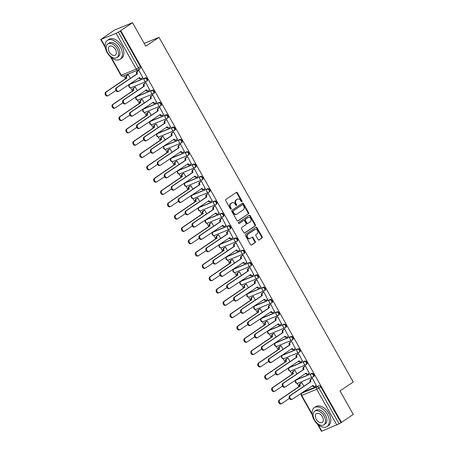 <?xml version="1.0" encoding="UTF-8"?>
<svg xmlns="http://www.w3.org/2000/svg" width="454" height="454" viewBox="0 0 454 454"><rect width="100%" height="100%" fill="white"/><g stroke="black" fill="none" stroke-linecap="round" stroke-linejoin="round"><path stroke-width="0.68" d="M241.897 201.82A0.624 0.488 67.7 0 0 241.999 201.003L237.363 192.774A0.897 0.698 67.7 0 0 236.341 192.388L225.865 199.431A0.897 0.698 67.7 0 0 225.723 200.6L230.36 208.834A0.624 0.488 67.7 0 0 231.177 208.284L230.575 207.223A2.86 2.225 67.7 0 1 231.041 203.488L231.915 202.898A2.86 2.225 67.7 0 1 232.227 202.734A2.86 2.225 67.7 0 1 235.172 204.13L235.774 205.191A0.624 0.488 67.7 0 0 236.591 204.646L235.989 203.579A2.86 2.225 67.7 0 1 236.455 199.845L237.323 199.261A2.86 2.225 67.7 0 1 237.635 199.096A2.86 2.225 67.7 0 1 240.586 200.486L241.188 201.553A0.624 0.488 67.7 0 0 241.897 201.82M241.522 201.854A0.624 0.488 67.7 0 0 241.471 201.224L236.829 192.99A0.897 0.698 67.7 0 0 236.154 192.513M230.694 209.135A0.624 0.488 67.7 0 0 230.649 208.505L230.047 207.438L230.575 207.223M236.108 205.497A0.624 0.488 67.7 0 0 236.057 204.862L235.456 203.795L235.989 203.579M313.674 376.531A1.822 1.129 -123.9 0 0 313.799 376.462A1.822 1.129 -123.9 0 0 313.782 374.419A1.822 1.129 -123.9 0 0 311.892 373.37L296.922 379.51A1.822 1.129 -123.9 0 0 296.791 379.578A1.822 1.129 -123.9 0 0 296.683 379.669M306.734 364.216A1.822 1.129 -123.9 0 0 306.859 364.148A1.822 1.129 -123.9 0 0 306.842 362.099A1.822 1.129 -123.9 0 0 304.952 361.055L289.981 367.195A1.822 1.129 -123.9 0 0 289.851 367.263A1.822 1.129 -123.9 0 0 289.743 367.354M299.793 351.895A1.822 1.129 -123.9 0 0 299.918 351.827A1.822 1.129 -123.9 0 0 299.901 349.784A1.822 1.129 -123.9 0 0 298.017 348.74L283.041 354.88A1.822 1.129 -123.9 0 0 282.916 354.949A1.822 1.129 -123.9 0 0 282.802 355.039M292.853 339.581A1.822 1.129 -123.9 0 0 292.983 339.513A1.822 1.129 -123.9 0 0 292.966 337.47A1.822 1.129 -123.9 0 0 291.076 336.425L276.1 342.566A1.822 1.129 -123.9 0 0 275.975 342.628A1.822 1.129 -123.9 0 0 275.862 342.725M285.912 327.266A1.822 1.129 -123.9 0 0 286.043 327.198A1.822 1.129 -123.9 0 0 286.026 325.155A1.822 1.129 -123.9 0 0 284.136 324.105L269.16 330.245A1.822 1.129 -123.9 0 0 269.035 330.313A1.822 1.129 -123.9 0 0 268.921 330.404M278.977 314.951A1.822 1.129 -123.9 0 0 279.102 314.883A1.822 1.129 -123.9 0 0 279.085 312.834A1.822 1.129 -123.9 0 0 277.195 311.79L262.219 317.931A1.822 1.129 -123.9 0 0 262.094 317.999A1.822 1.129 -123.9 0 0 261.981 318.089M272.037 302.631A1.822 1.129 -123.9 0 0 272.162 302.563A1.822 1.129 -123.9 0 0 272.145 300.52A1.822 1.129 -123.9 0 0 270.255 299.475L255.279 305.616A1.822 1.129 -123.9 0 0 255.154 305.684A1.822 1.129 -123.9 0 0 255.046 305.775M265.096 290.316A1.822 1.129 -123.9 0 0 265.221 290.248A1.822 1.129 -123.9 0 0 265.204 288.205A1.822 1.129 -123.9 0 0 263.314 287.161L248.344 293.301A1.822 1.129 -123.9 0 0 248.213 293.369A1.822 1.129 -123.9 0 0 248.105 293.46M258.156 278.001A1.822 1.129 -123.9 0 0 258.281 277.933A1.822 1.129 -123.9 0 0 258.264 275.89A1.822 1.129 -123.9 0 0 256.374 274.84L241.403 280.981A1.822 1.129 -123.9 0 0 241.273 281.049A1.822 1.129 -123.9 0 0 241.165 281.145M251.215 265.686A1.822 1.129 -123.9 0 0 251.34 265.618A1.822 1.129 -123.9 0 0 251.323 263.575A1.822 1.129 -123.9 0 0 249.439 262.526L234.463 268.666A1.822 1.129 -123.9 0 0 234.338 268.734A1.822 1.129 -123.9 0 0 234.224 268.825M244.275 253.372A1.822 1.129 -123.9 0 0 244.405 253.304A1.822 1.129 -123.9 0 0 244.388 251.255A1.822 1.129 -123.9 0 0 242.498 250.211L227.522 256.351A1.822 1.129 -123.9 0 0 227.397 256.419A1.822 1.129 -123.9 0 0 227.284 256.51M237.334 241.051A1.822 1.129 -123.9 0 0 237.465 240.983A1.822 1.129 -123.9 0 0 237.448 238.94A1.822 1.129 -123.9 0 0 235.558 237.896L220.582 244.036A1.822 1.129 -123.9 0 0 220.457 244.104A1.822 1.129 -123.9 0 0 220.343 244.195M230.399 228.737A1.822 1.129 -123.9 0 0 230.524 228.668A1.822 1.129 -123.9 0 0 230.507 226.625A1.822 1.129 -123.9 0 0 228.617 225.581L213.641 231.722A1.822 1.129 -123.9 0 0 213.516 231.784A1.822 1.129 -123.9 0 0 213.403 231.881M223.459 216.422A1.822 1.129 -123.9 0 0 223.584 216.354A1.822 1.129 -123.9 0 0 223.567 214.311A1.822 1.129 -123.9 0 0 221.677 213.261L206.701 219.401A1.822 1.129 -123.9 0 0 206.576 219.469A1.822 1.129 -123.9 0 0 206.468 219.56M216.518 204.107A1.822 1.129 -123.9 0 0 216.643 204.039A1.822 1.129 -123.9 0 0 216.626 201.99A1.822 1.129 -123.9 0 0 214.736 200.946L199.766 207.086A1.822 1.129 -123.9 0 0 199.635 207.155A1.822 1.129 -123.9 0 0 199.527 207.245M209.578 191.787A1.822 1.129 -123.9 0 0 209.703 191.719A1.822 1.129 -123.9 0 0 209.686 189.676A1.822 1.129 -123.9 0 0 207.796 188.631L192.825 194.772A1.822 1.129 -123.9 0 0 192.695 194.84A1.822 1.129 -123.9 0 0 192.587 194.931M202.637 179.472A1.822 1.129 -123.9 0 0 202.762 179.404A1.822 1.129 -123.9 0 0 202.745 177.361A1.822 1.129 -123.9 0 0 200.861 176.317L185.885 182.457A1.822 1.129 -123.9 0 0 185.76 182.525A1.822 1.129 -123.9 0 0 185.646 182.616M195.697 167.157A1.822 1.129 -123.9 0 0 195.827 167.089A1.822 1.129 -123.9 0 0 195.81 165.046A1.822 1.129 -123.9 0 0 193.92 164.002L178.944 170.137A1.822 1.129 -123.9 0 0 178.819 170.205A1.822 1.129 -123.9 0 0 178.706 170.301M188.756 154.842A1.822 1.129 -123.9 0 0 188.887 154.774A1.822 1.129 -123.9 0 0 188.87 152.731A1.822 1.129 -123.9 0 0 186.98 151.681L172.004 157.822A1.822 1.129 -123.9 0 0 171.879 157.89A1.822 1.129 -123.9 0 0 171.765 157.981M181.821 142.528A1.822 1.129 -123.9 0 0 181.946 142.46A1.822 1.129 -123.9 0 0 181.929 140.411A1.822 1.129 -123.9 0 0 180.039 139.367L165.063 145.507A1.822 1.129 -123.9 0 0 164.938 145.575A1.822 1.129 -123.9 0 0 164.825 145.666M174.881 130.207A1.822 1.129 -123.9 0 0 175.006 130.139A1.822 1.129 -123.9 0 0 174.989 128.096A1.822 1.129 -123.9 0 0 173.099 127.052L158.123 133.192A1.822 1.129 -123.9 0 0 157.998 133.26A1.822 1.129 -123.9 0 0 157.89 133.351M167.94 117.892A1.822 1.129 -123.9 0 0 168.065 117.824A1.822 1.129 -123.9 0 0 168.048 115.781A1.822 1.129 -123.9 0 0 166.158 114.737L151.188 120.877A1.822 1.129 -123.9 0 0 151.057 120.94A1.822 1.129 -123.9 0 0 150.949 121.036M161 105.578A1.822 1.129 -123.9 0 0 161.125 105.51A1.822 1.129 -123.9 0 0 161.108 103.467A1.822 1.129 -123.9 0 0 159.218 102.417L144.247 108.557A1.822 1.129 -123.9 0 0 144.117 108.625A1.822 1.129 -123.9 0 0 144.009 108.716M154.059 93.263A1.822 1.129 -123.9 0 0 154.184 93.195A1.822 1.129 -123.9 0 0 154.167 91.146A1.822 1.129 -123.9 0 0 152.283 90.102L137.307 96.242A1.822 1.129 -123.9 0 0 137.182 96.31A1.822 1.129 -123.9 0 0 137.068 96.401M147.119 80.943A1.822 1.129 -123.9 0 0 147.249 80.874A1.822 1.129 -123.9 0 0 147.232 78.831A1.822 1.129 -123.9 0 0 145.342 77.787L130.366 83.928A1.822 1.129 -123.9 0 0 130.241 83.996A1.822 1.129 -123.9 0 0 130.128 84.086M258.082 239.587A0.897 0.698 67.7 0 0 259.098 239.967L262.037 237.992A0.897 0.698 67.7 0 0 262.185 236.829L257.032 227.681A0.897 0.698 67.7 0 0 256.011 227.301L245.54 234.343A0.897 0.698 67.7 0 0 245.393 235.512L250.546 244.655A0.897 0.698 67.7 0 0 251.561 245.041L255.114 242.652A0.897 0.698 67.7 0 0 255.262 241.483L253.054 237.573A0.897 0.698 67.7 0 0 252.038 237.187L250.273 238.373A2.389 1.861 67.7 0 1 250.012 238.509A2.389 1.861 67.7 0 1 247.464 237.175A2.389 1.861 67.7 0 1 247.941 234.224L254.836 229.588A2.389 1.861 67.7 0 1 255.097 229.446A2.389 1.861 67.7 0 1 257.645 230.78A2.389 1.861 67.7 0 1 257.174 233.736L256.022 234.508A0.897 0.698 67.7 0 0 255.874 235.671L258.082 239.587M111.343 57.567L121.292 75.222L136.268 69.082L116.116 33.318L100.737 39.555L114.374 30.14L132.523 22.7L145.779 46.229L159.002 37.336L353.223 382.024L340.006 390.917L353.263 414.445L341.465 422.379L120.724 30.634L118.358 32.086L138.51 67.85A1.822 1.129 56.1 0 1 138.47 69.797A1.822 1.129 56.1 0 1 138.345 69.865A1.822 1.419 67.7 0 1 138.141 69.973A1.822 1.822 0 0 0 138.47 69.797L140.309 68.56A1.822 1.129 56.1 0 1 140.178 68.628M132.523 22.7L120.724 30.634M248.457 213.891A0.897 0.698 67.7 0 0 248.605 212.727L243.452 203.579A0.897 0.698 67.7 0 0 242.436 203.199L231.96 210.242A0.897 0.698 67.7 0 0 231.812 211.411L236.965 220.553A0.897 0.698 67.7 0 0 237.987 220.939L247.929 214.112A0.897 0.698 67.7 0 0 248.077 212.943L242.924 203.801A0.897 0.698 67.7 0 0 242.249 203.324M250.239 215.633L255.392 224.775A0.897 0.698 67.7 0 1 255.25 225.944L244.774 232.987A0.897 0.698 67.7 0 1 243.758 232.607L241.551 228.691A0.897 0.698 67.7 0 1 241.698 227.528L245.943 224.668A0.897 0.698 67.7 0 0 246.091 223.499L244.627 220.905A0.897 0.698 67.7 0 0 243.605 220.519L239.184 223.499A0.624 0.488 67.7 0 1 238.571 222.409L249.223 215.247A0.897 0.698 67.7 0 1 250.239 215.633L249.711 215.849L254.864 224.991L255.392 224.775M303.624 391.989A1.822 1.129 56.1 0 1 303.732 391.893A1.822 1.129 56.1 0 1 303.857 391.825L318.833 385.684L316.994 386.921A1.822 1.129 56.1 0 1 318.946 388.068L339.093 423.832L321.477 431.3L317.397 424.059M123.851 75.829L125.542 78.837M128.8 84.614L129.032 85.023M130.576 87.764L132.483 91.152M135.74 96.929L135.973 97.343M137.517 100.084L139.423 103.472M142.681 109.249L142.908 109.658M144.457 112.399L146.364 115.787M149.621 121.564L149.848 121.973M151.392 124.714L153.304 128.102M156.556 133.879L156.789 134.288M158.333 137.029L160.245 140.417M163.497 146.194L163.729 146.608M165.273 149.343L167.186 152.731M170.437 158.514L170.67 158.923M172.214 161.664L174.12 165.052M177.378 170.829L177.61 171.237M179.154 173.978L181.061 177.366M184.318 183.144L184.551 183.552M186.095 186.293L188.001 189.681M191.259 195.458L191.486 195.867M193.035 198.608L194.942 201.996M198.199 207.773L198.426 208.187M199.97 210.928L201.882 214.316M205.134 220.094L205.367 220.502M206.911 223.243L208.823 226.631M212.075 232.408L212.307 232.817M213.851 235.558L215.763 238.946M219.015 244.723L219.248 245.132M220.792 247.873L222.698 251.261M225.956 257.038L226.188 257.452M227.732 260.187L229.639 263.575M232.896 269.358L233.129 269.767M234.673 272.508L236.579 275.896M239.837 281.673L240.064 282.082M241.613 284.823L243.52 288.211M246.777 293.988L247.004 294.396M248.548 297.137L250.46 300.525M253.712 306.302L253.945 306.711M255.488 309.452L257.401 312.84M260.653 318.617L260.885 319.031M262.429 321.772L264.341 325.16M267.593 330.938L267.826 331.346M269.37 334.087L271.276 337.475M274.534 343.252L274.766 343.661M276.31 346.402L278.217 349.79M281.474 355.567L281.707 355.976M283.251 358.717L285.157 362.105M288.415 367.882L288.642 368.296M290.191 371.031L292.098 374.419M295.355 380.202L295.582 380.611M297.126 383.352L299.038 386.74M341.465 422.379L339.093 423.832M116.116 33.318L118.358 32.086M142.704 77.606L138.958 70.393L138.192 70.767M149.644 89.92L145.899 82.707L145.132 83.082M137.352 90.658L135.315 87.049L134.549 87.423M156.585 102.235L152.839 95.022L152.073 95.402M144.293 102.973L142.255 99.364L141.489 99.738M163.519 114.556L159.78 107.343L159.013 107.717M151.233 115.293L149.196 111.678L148.43 112.053M170.46 126.87L166.72 119.657L165.954 120.032M158.168 127.608L156.136 123.999L155.37 124.373M177.401 139.185L173.661 131.972L172.895 132.347M165.108 139.923L163.077 136.314L162.311 136.688M184.341 151.5L180.596 144.287L179.829 144.661M172.049 152.238L170.017 148.628L169.251 149.003M191.282 163.815L187.536 156.607L186.77 156.982M178.989 164.552L176.952 160.943L176.192 161.318M198.222 176.135L194.477 168.922L193.71 169.297M185.93 176.873L183.893 173.258L183.127 173.632M205.163 188.45L201.417 181.237L200.651 181.611M192.871 189.187L190.833 185.578L190.067 185.953M212.097 200.764L208.358 193.552L207.591 193.926M199.811 201.502L197.774 197.893L197.008 198.267M219.038 213.079L215.298 205.866L214.532 206.247M206.746 213.817L204.714 210.208L203.948 210.582M225.978 225.4L222.239 218.187L221.473 218.561M213.686 226.137L211.655 222.522L210.889 222.897M232.919 237.714L229.174 230.501L228.407 230.876M220.627 238.452L218.595 234.843L217.829 235.217M239.86 250.029L236.114 242.816L235.348 243.191M227.567 250.767L225.53 247.158L224.77 247.532M246.8 262.344L243.055 255.131L242.288 255.506M234.508 263.082L232.471 259.472L231.705 259.847M253.741 274.659L249.995 267.451L249.229 267.826M241.449 275.396L239.411 271.787L238.645 272.162M260.675 286.979L256.936 279.766L256.169 280.141M248.389 287.717L246.352 284.102L245.586 284.476M267.616 299.294L263.876 292.081L263.11 292.455M255.324 300.032L253.292 296.422L252.526 296.797M274.557 311.609L270.817 304.396L270.051 304.77M262.264 312.346L260.233 308.737L259.467 309.112M281.497 323.923L277.752 316.71L276.985 317.091M269.205 324.661L267.173 321.052L266.407 321.426M288.438 336.244L284.692 329.031L283.926 329.405M276.146 336.981L274.108 333.367L273.348 333.741M295.378 348.559L291.633 341.346L290.866 341.72M283.086 349.296L281.049 345.687L280.283 346.061M302.319 360.873L298.573 353.66L297.807 354.035M290.027 361.611L287.989 358.002L287.223 358.376M309.253 373.188L305.514 365.975L304.748 366.35M296.967 373.926L294.93 370.316L294.164 370.691M316.194 385.503L312.454 378.296L311.688 378.67M303.902 386.24L301.87 382.631L301.104 383.006M159.002 37.336L144.19 43.408M130.412 78.343L128.374 74.734L127.614 75.109M340.931 422.595L320.779 386.831A1.822 1.129 -123.9 0 0 318.833 385.684M120.197 30.855L140.348 66.619A1.822 1.129 56.1 0 1 140.309 68.56M237.635 199.096L237.107 199.312A2.86 2.225 67.7 0 0 236.795 199.476L237.323 199.261M235.456 203.795A2.86 2.225 67.7 0 1 235.921 200.066L236.795 199.476M232.227 202.734L231.699 202.949A2.86 2.225 67.7 0 0 231.387 203.12L231.915 202.898M230.047 207.438A2.86 2.225 67.7 0 1 230.513 203.704L231.387 203.12M237.641 221.03L247.929 214.112M243.117 204.981A0.624 0.488 67.7 0 0 242.402 204.714L233.208 210.9A0.624 0.488 67.7 0 0 233.106 211.717L233.742 212.841A2.86 2.225 67.7 0 0 236.687 214.231A2.86 2.225 67.7 0 0 236.999 214.067L243.287 209.839A2.86 2.225 67.7 0 0 243.753 206.105L243.117 204.981M242.016 204.873A0.624 0.488 67.7 0 0 241.874 204.93L242.402 204.714M236.687 214.231L236.159 214.447A2.86 2.225 67.7 0 1 233.214 213.057L232.579 211.933A0.624 0.488 67.7 0 1 232.681 211.116L241.874 204.93M244.428 233.078L254.722 226.16A0.897 0.698 67.7 0 0 254.864 224.991M243.282 220.655A0.897 0.698 67.7 0 0 243.077 220.74L238.889 223.555M250.353 221.705A2.389 1.861 67.7 0 0 250.829 218.749A2.389 1.861 67.7 0 0 248.276 217.415A2.389 1.861 67.7 0 0 248.015 217.557L245.586 219.191A0.897 0.698 67.7 0 0 245.444 220.355L246.902 222.954A0.897 0.698 67.7 0 0 247.924 223.34L250.353 221.705M248.276 217.415L247.748 217.636A2.389 1.861 67.7 0 0 247.487 217.772L248.015 217.557M247.719 223.419L247.396 223.555A0.897 0.698 67.7 0 1 246.374 223.169L244.91 220.576A0.897 0.698 67.7 0 1 245.058 219.407L247.487 217.772M249.711 215.849A0.897 0.698 67.7 0 0 249.036 215.372M255.097 229.446L254.569 229.667A2.389 1.861 67.7 0 0 254.308 229.803L254.836 229.588M250.012 238.509L249.484 238.73A2.389 1.861 67.7 0 1 246.936 237.397A2.389 1.861 67.7 0 1 247.407 234.44L254.308 229.803M251.221 245.132L254.586 242.867A0.897 0.698 67.7 0 0 254.728 241.704L252.526 237.788A0.897 0.698 67.7 0 0 251.851 237.311M258.757 240.064L261.51 238.208A0.897 0.698 67.7 0 0 261.657 237.045L256.504 227.902A0.897 0.698 67.7 0 0 255.829 227.426M128.391 74.762L127.103 75.631A1.822 1.419 67.7 0 0 126.808 78.009L106.418 91.884A2.094 1.629 67.7 0 0 106.003 94.466A2.094 1.629 67.7 0 0 108.234 95.635A2.094 1.629 67.7 0 0 108.466 95.516L115.935 90.488M107.774 95.794A2.094 1.629 -112.3 0 1 107.547 95.919A2.094 1.629 -112.3 0 1 105.311 94.75A2.094 1.629 -112.3 0 1 105.731 92.162L126.116 78.287A1.822 1.419 -112.3 0 1 126.411 75.914L127.103 75.631M127.841 74.95L126.411 75.914M126.184 78.406L126.87 78.128M138.975 70.421L137.681 71.289A1.822 1.419 67.7 0 0 137.386 73.667L136.699 73.951A1.822 1.419 -112.3 0 1 136.995 71.573L138.425 70.614M140.956 78.599A1.822 1.419 -112.3 0 1 140.757 78.707A1.822 1.419 -112.3 0 1 138.884 77.833M118.358 91.458A2.094 1.629 -112.3 0 1 118.131 91.577A2.094 1.629 -112.3 0 1 115.895 90.414A2.094 1.629 -112.3 0 1 116.315 87.826L136.768 74.07M137.454 73.786L117.001 87.543A2.094 1.629 67.7 0 0 116.582 90.13A2.094 1.629 67.7 0 0 118.817 91.299A2.094 1.629 67.7 0 0 119.044 91.175L139.565 77.538A1.822 1.419 67.7 0 0 141.444 78.423A1.822 1.419 67.7 0 0 141.642 78.321L142.936 77.447M135.332 87.077L134.043 87.945A1.822 1.419 67.7 0 0 133.743 90.323L113.358 104.199A2.094 1.629 67.7 0 0 112.938 106.786A2.094 1.629 67.7 0 0 115.174 107.95A2.094 1.629 67.7 0 0 115.407 107.831L122.875 102.808M114.714 108.114A2.094 1.629 -112.3 0 1 114.487 108.234A2.094 1.629 -112.3 0 1 112.252 107.065A2.094 1.629 -112.3 0 1 112.671 104.482L133.056 90.607A1.822 1.419 -112.3 0 1 133.351 88.229L134.043 87.945M134.781 87.264L133.351 88.229M133.124 90.726L133.811 90.442M142.272 99.392L140.978 100.26A1.822 1.419 67.7 0 0 140.683 102.638L120.299 116.513A2.094 1.629 67.7 0 0 119.879 119.101A2.094 1.629 67.7 0 0 122.115 120.27A2.094 1.629 67.7 0 0 122.342 120.145L129.816 115.123M121.655 120.429A2.094 1.629 -112.3 0 1 121.428 120.548A2.094 1.629 -112.3 0 1 119.192 119.385A2.094 1.629 -112.3 0 1 119.612 116.797L139.997 102.922A1.822 1.419 -112.3 0 1 140.292 100.544L140.978 100.26M141.722 99.585L140.292 100.544M140.065 103.041L140.751 102.757M145.916 82.736L144.622 83.61A1.822 1.419 67.7 0 0 144.327 85.982L143.64 86.266A1.822 1.419 -112.3 0 1 143.935 83.888L145.365 82.929M147.896 90.913A1.822 1.419 -112.3 0 1 147.698 91.021A1.822 1.419 -112.3 0 1 145.825 90.147M125.298 103.773A2.094 1.629 -112.3 0 1 125.071 103.898A2.094 1.629 -112.3 0 1 122.835 102.729A2.094 1.629 -112.3 0 1 123.255 100.141L143.708 86.385M144.395 86.101L123.942 99.857A2.094 1.629 67.7 0 0 123.522 102.445A2.094 1.629 67.7 0 0 125.758 103.614A2.094 1.629 67.7 0 0 125.985 103.489L146.506 89.852A1.822 1.419 67.7 0 0 148.384 90.738A1.822 1.419 67.7 0 0 148.583 90.635L149.877 89.767M152.856 95.056L151.562 95.925A1.822 1.419 67.7 0 0 151.267 98.302L150.58 98.58A1.822 1.419 -112.3 0 1 150.876 96.208L152.306 95.244M154.837 103.234A1.822 1.419 -112.3 0 1 154.638 103.336A1.822 1.419 -112.3 0 1 152.765 102.462M132.239 116.088A2.094 1.629 -112.3 0 1 132.012 116.213A2.094 1.629 -112.3 0 1 129.776 115.044A2.094 1.629 -112.3 0 1 130.19 112.456L150.649 98.7M151.335 98.416L130.883 112.178A2.094 1.629 67.7 0 0 130.463 114.76A2.094 1.629 67.7 0 0 132.699 115.929A2.094 1.629 67.7 0 0 132.926 115.81L153.446 102.167A1.822 1.419 67.7 0 0 155.325 103.058A1.822 1.419 67.7 0 0 155.523 102.95L156.817 102.082M107.133 52.533A11.384 7.06 -123.9 0 0 120.1 59.27A11.384 7.06 -123.9 0 0 120.361 47.114A11.384 7.06 -123.9 0 0 107.394 40.378A11.384 7.06 -123.9 0 0 107.133 52.533M120.1 59.27L121.581 58.271A11.384 7.06 -123.9 0 0 121.842 46.115A11.384 7.06 -123.9 0 0 108.875 39.379L107.394 40.378M107.808 43.942L109.17 43.022A8.195 5.085 56.1 0 1 118.505 47.869A8.195 5.085 56.1 0 1 118.318 56.625L116.956 57.539A8.195 5.085 -123.9 0 0 117.143 48.788A8.195 5.085 -123.9 0 0 107.808 43.942A8.195 5.085 -123.9 0 0 107.621 52.692A8.195 5.085 -123.9 0 0 116.956 57.539M115.452 49.48A5.283 3.274 -123.9 0 0 109.431 46.359A5.283 3.274 -123.9 0 0 109.312 52A5.283 3.274 -123.9 0 0 115.327 55.121A5.283 3.274 -123.9 0 0 115.452 49.48M314.077 419.802A11.384 7.06 -123.9 0 0 327.045 426.539A11.384 7.06 -123.9 0 0 327.306 414.383A11.384 7.06 -123.9 0 0 314.338 407.647A11.384 7.06 -123.9 0 0 314.077 419.802M327.045 426.539L328.526 425.54A11.384 7.06 -123.9 0 0 328.787 413.384A11.384 7.06 -123.9 0 0 315.819 406.648L314.338 407.647M314.753 411.211L316.115 410.291A8.195 5.085 56.1 0 1 325.45 415.138A8.195 5.085 56.1 0 1 325.263 423.894L323.901 424.813A8.195 5.085 -123.9 0 0 324.088 416.057A8.195 5.085 -123.9 0 0 314.753 411.211A8.195 5.085 -123.9 0 0 314.565 419.961A8.195 5.085 -123.9 0 0 323.901 424.813M322.397 416.749A5.283 3.274 -123.9 0 0 316.381 413.628A5.283 3.274 -123.9 0 0 316.256 419.269A5.283 3.274 -123.9 0 0 322.272 422.39A5.283 3.274 -123.9 0 0 322.397 416.749M149.213 111.707L147.919 112.581A1.822 1.419 67.7 0 0 147.624 114.953L127.239 128.828A2.094 1.629 67.7 0 0 126.819 131.416A2.094 1.629 67.7 0 0 129.055 132.585A2.094 1.629 67.7 0 0 129.282 132.46L136.756 127.438M128.595 132.744A2.094 1.629 -112.3 0 1 128.368 132.869A2.094 1.629 -112.3 0 1 126.133 131.7A2.094 1.629 -112.3 0 1 126.547 129.112L146.937 115.237A1.822 1.419 -112.3 0 1 147.232 112.859L147.919 112.581M148.662 111.9L147.232 112.859M147.005 115.356L147.692 115.072M156.153 124.027L154.859 124.895A1.822 1.419 67.7 0 0 154.564 127.273L134.18 141.149A2.094 1.629 67.7 0 0 133.76 143.731A2.094 1.629 67.7 0 0 135.996 144.9A2.094 1.629 67.7 0 0 136.223 144.781L143.691 139.753M135.536 145.059A2.094 1.629 -112.3 0 1 135.309 145.184A2.094 1.629 -112.3 0 1 133.073 144.014A2.094 1.629 -112.3 0 1 133.487 141.427L153.878 127.551A1.822 1.419 -112.3 0 1 154.173 125.179L154.859 124.895M155.603 124.214L154.173 125.179M153.94 127.67L154.632 127.387M163.094 136.342L161.8 137.21A1.822 1.419 67.7 0 0 161.505 139.588L141.115 153.463A2.094 1.629 67.7 0 0 140.7 156.051A2.094 1.629 67.7 0 0 142.936 157.215A2.094 1.629 67.7 0 0 143.163 157.095L150.632 152.067M142.477 157.373A2.094 1.629 -112.3 0 1 142.244 157.498A2.094 1.629 -112.3 0 1 140.014 156.329A2.094 1.629 -112.3 0 1 140.428 153.747L160.818 139.872A1.822 1.419 -112.3 0 1 161.113 137.494L161.8 137.21M162.543 136.529L161.113 137.494M160.881 139.985L161.573 139.707M159.797 107.371L158.503 108.239A1.822 1.419 67.7 0 0 158.208 110.617L157.521 110.895A1.822 1.419 -112.3 0 1 157.816 108.523L159.246 107.558M161.772 115.549A1.822 1.419 -112.3 0 1 161.573 115.657A1.822 1.419 -112.3 0 1 159.706 114.777M139.179 128.403A2.094 1.629 -112.3 0 1 138.952 128.527A2.094 1.629 -112.3 0 1 136.716 127.358A2.094 1.629 -112.3 0 1 137.131 124.776L157.583 111.014M158.276 110.736L137.817 124.492A2.094 1.629 67.7 0 0 137.403 127.08A2.094 1.629 67.7 0 0 139.639 128.244A2.094 1.629 67.7 0 0 139.866 128.124L160.387 114.482A1.822 1.419 67.7 0 0 162.265 115.373A1.822 1.419 67.7 0 0 162.464 115.265L163.752 114.397M166.737 119.686L165.443 120.554A1.822 1.419 67.7 0 0 165.148 122.932L164.462 123.216A1.822 1.419 -112.3 0 1 164.757 120.838L166.187 119.873M168.712 127.863A1.822 1.419 -112.3 0 1 168.513 127.971A1.822 1.419 -112.3 0 1 166.646 127.097M146.12 140.723A2.094 1.629 -112.3 0 1 145.887 140.842A2.094 1.629 -112.3 0 1 143.657 139.673A2.094 1.629 -112.3 0 1 144.071 137.091L164.524 123.335M165.211 123.051L144.758 136.807A2.094 1.629 67.7 0 0 144.344 139.395A2.094 1.629 67.7 0 0 146.58 140.564A2.094 1.629 67.7 0 0 146.807 140.439L167.327 126.802A1.822 1.419 67.7 0 0 169.206 127.688A1.822 1.419 67.7 0 0 169.404 127.58L170.693 126.711M173.672 132L172.384 132.869A1.822 1.419 67.7 0 0 172.089 135.247L171.396 135.53A1.822 1.419 -112.3 0 1 171.697 133.153L173.127 132.193M175.653 140.178A1.822 1.419 -112.3 0 1 175.454 140.286A1.822 1.419 -112.3 0 1 173.587 139.412M153.06 153.038A2.094 1.629 -112.3 0 1 152.828 153.157A2.094 1.629 -112.3 0 1 150.592 151.994A2.094 1.629 -112.3 0 1 151.012 149.406L171.464 135.65M172.151 135.366L151.698 149.122A2.094 1.629 67.7 0 0 151.284 151.71A2.094 1.629 67.7 0 0 153.514 152.879A2.094 1.629 67.7 0 0 153.747 152.754L174.268 139.117A1.822 1.419 67.7 0 0 176.141 140.002A1.822 1.419 67.7 0 0 176.339 139.9L177.633 139.026M170.034 148.657L168.74 149.525A1.822 1.419 67.7 0 0 168.445 151.903L148.055 165.778A2.094 1.629 67.7 0 0 147.641 168.366A2.094 1.629 67.7 0 0 149.877 169.535A2.094 1.629 67.7 0 0 150.104 169.41L157.572 164.388M149.417 169.694A2.094 1.629 -112.3 0 1 149.184 169.813A2.094 1.629 -112.3 0 1 146.948 168.644A2.094 1.629 -112.3 0 1 147.368 166.062L167.753 152.186A1.822 1.419 -112.3 0 1 168.054 149.809L168.74 149.525M169.484 148.844L168.054 149.809M167.821 152.306L168.508 152.022M180.613 144.321L179.324 145.189A1.822 1.419 67.7 0 0 179.024 147.561L178.337 147.845A1.822 1.419 -112.3 0 1 178.632 145.467L180.062 144.508M182.593 152.499A1.822 1.419 -112.3 0 1 182.394 152.601A1.822 1.419 -112.3 0 1 180.527 151.727M159.995 165.352A2.094 1.629 -112.3 0 1 159.768 165.477A2.094 1.629 -112.3 0 1 157.532 164.308A2.094 1.629 -112.3 0 1 157.952 161.72L178.405 147.964M179.092 147.681L158.639 161.437A2.094 1.629 67.7 0 0 158.219 164.025A2.094 1.629 67.7 0 0 160.455 165.194A2.094 1.629 67.7 0 0 160.688 165.069L181.208 151.432A1.822 1.419 67.7 0 0 183.081 152.323A1.822 1.419 67.7 0 0 183.28 152.215L184.574 151.347M176.969 160.971L175.681 161.845A1.822 1.419 67.7 0 0 175.386 164.217L154.996 178.093A2.094 1.629 67.7 0 0 154.581 180.681A2.094 1.629 67.7 0 0 156.812 181.85A2.094 1.629 67.7 0 0 157.044 181.725L164.513 176.702M156.352 182.009A2.094 1.629 -112.3 0 1 156.125 182.128A2.094 1.629 -112.3 0 1 153.889 180.964A2.094 1.629 -112.3 0 1 154.309 178.377L174.694 164.501A1.822 1.419 -112.3 0 1 174.989 162.123L175.681 161.845M176.419 161.164L174.989 162.123M174.762 164.62L175.448 164.337M187.553 156.636L186.259 157.504A1.822 1.419 67.7 0 0 185.964 159.882L185.277 160.16A1.822 1.419 -112.3 0 1 185.572 157.788L187.003 156.823M189.534 164.813A1.822 1.419 -112.3 0 1 189.335 164.916A1.822 1.419 -112.3 0 1 187.462 164.042M166.936 177.667A2.094 1.629 -112.3 0 1 166.709 177.792A2.094 1.629 -112.3 0 1 164.473 176.623A2.094 1.629 -112.3 0 1 164.893 174.035L185.346 160.279M186.032 160.001L165.579 173.757A2.094 1.629 67.7 0 0 165.16 176.339A2.094 1.629 67.7 0 0 167.395 177.508A2.094 1.629 67.7 0 0 167.622 177.389L188.143 163.746A1.822 1.419 67.7 0 0 190.022 164.637A1.822 1.419 67.7 0 0 190.22 164.53L191.514 163.661M183.91 173.292L182.621 174.16A1.822 1.419 67.7 0 0 182.321 176.532L161.936 190.413A2.094 1.629 67.7 0 0 161.516 192.995A2.094 1.629 67.7 0 0 163.752 194.164A2.094 1.629 67.7 0 0 163.985 194.04L171.453 189.017M163.292 194.323A2.094 1.629 -112.3 0 1 163.065 194.448A2.094 1.629 -112.3 0 1 160.829 193.279A2.094 1.629 -112.3 0 1 161.249 190.691L181.634 176.816A1.822 1.419 -112.3 0 1 181.929 174.438L182.621 174.16M183.359 173.479L181.929 174.438M181.702 176.935L182.389 176.651M194.494 168.95L193.2 169.819A1.822 1.419 67.7 0 0 192.905 172.197L192.218 172.48A1.822 1.419 -112.3 0 1 192.513 170.102L193.943 169.138M196.474 177.128A1.822 1.419 -112.3 0 1 196.276 177.236A1.822 1.419 -112.3 0 1 194.403 176.356M173.876 189.988A2.094 1.629 -112.3 0 1 173.649 190.107A2.094 1.629 -112.3 0 1 171.413 188.938A2.094 1.629 -112.3 0 1 171.833 186.356L192.286 172.594M192.973 172.316L172.52 186.072A2.094 1.629 67.7 0 0 172.1 188.66A2.094 1.629 67.7 0 0 174.336 189.823A2.094 1.629 67.7 0 0 174.563 189.704L195.084 176.067A1.822 1.419 67.7 0 0 196.962 176.952A1.822 1.419 67.7 0 0 197.161 176.844L198.455 175.976M190.85 185.607L189.556 186.475A1.822 1.419 67.7 0 0 189.261 188.853L168.877 202.728A2.094 1.629 67.7 0 0 168.457 205.31A2.094 1.629 67.7 0 0 170.693 206.479A2.094 1.629 67.7 0 0 170.92 206.36L178.394 201.332M170.233 206.638A2.094 1.629 -112.3 0 1 170.006 206.763A2.094 1.629 -112.3 0 1 167.77 205.594A2.094 1.629 -112.3 0 1 168.19 203.006L188.575 189.131A1.822 1.419 -112.3 0 1 188.87 186.759L189.556 186.475M190.3 185.794L188.87 186.759M188.643 189.25L189.329 188.972M201.434 181.265L200.14 182.133A1.822 1.419 67.7 0 0 199.845 184.511L199.158 184.795A1.822 1.419 -112.3 0 1 199.454 182.417L200.884 181.458M203.415 189.443A1.822 1.419 -112.3 0 1 203.216 189.551A1.822 1.419 -112.3 0 1 201.343 188.677M180.817 202.302A2.094 1.629 -112.3 0 1 180.59 202.422A2.094 1.629 -112.3 0 1 178.354 201.258A2.094 1.629 -112.3 0 1 178.768 198.67L199.227 184.914M199.913 184.63L179.461 198.387A2.094 1.629 67.7 0 0 179.041 200.974A2.094 1.629 67.7 0 0 181.277 202.143A2.094 1.629 67.7 0 0 181.504 202.019L202.024 188.382A1.822 1.419 67.7 0 0 203.903 189.267A1.822 1.419 67.7 0 0 204.101 189.165L205.395 188.291M197.791 197.921L196.497 198.79A1.822 1.419 67.7 0 0 196.202 201.167L175.817 215.043A2.094 1.629 67.7 0 0 175.397 217.631A2.094 1.629 67.7 0 0 177.633 218.794A2.094 1.629 67.7 0 0 177.86 218.675L185.334 213.652M177.173 218.959A2.094 1.629 -112.3 0 1 176.947 219.078A2.094 1.629 -112.3 0 1 174.711 217.909A2.094 1.629 -112.3 0 1 175.125 215.327L195.515 201.451A1.822 1.419 -112.3 0 1 195.81 199.073L196.497 198.79M197.24 198.109L195.81 199.073M195.583 201.57L196.27 201.287M204.731 210.236L203.437 211.104A1.822 1.419 67.7 0 0 203.142 213.482L182.758 227.358A2.094 1.629 67.7 0 0 182.338 229.945A2.094 1.629 67.7 0 0 184.574 231.114A2.094 1.629 67.7 0 0 184.801 230.99L192.269 225.967M184.114 231.273A2.094 1.629 -112.3 0 1 183.887 231.392A2.094 1.629 -112.3 0 1 181.651 230.229A2.094 1.629 -112.3 0 1 182.065 227.641L202.456 213.766A1.822 1.419 -112.3 0 1 202.751 211.388L203.437 211.104M204.181 210.429L202.751 211.388M202.518 213.885L203.21 213.601M211.672 222.551L210.378 223.425A1.822 1.419 67.7 0 0 210.083 225.797L189.693 239.672A2.094 1.629 67.7 0 0 189.278 242.26A2.094 1.629 67.7 0 0 191.514 243.429A2.094 1.629 67.7 0 0 191.741 243.304L199.21 238.282M191.055 243.588A2.094 1.629 -112.3 0 1 190.822 243.713A2.094 1.629 -112.3 0 1 188.592 242.544A2.094 1.629 -112.3 0 1 189.006 239.956L209.396 226.081A1.822 1.419 -112.3 0 1 209.691 223.703L210.378 223.425M211.121 222.744L209.691 223.703M209.459 226.2L210.151 225.916M218.612 234.871L217.318 235.739A1.822 1.419 67.7 0 0 217.023 238.117L196.633 251.993A2.094 1.629 67.7 0 0 196.219 254.575A2.094 1.629 67.7 0 0 198.455 255.744A2.094 1.629 67.7 0 0 198.682 255.625L206.15 250.597M197.995 255.903A2.094 1.629 -112.3 0 1 197.762 256.028A2.094 1.629 -112.3 0 1 195.526 254.859A2.094 1.629 -112.3 0 1 195.946 252.271L216.331 238.395A1.822 1.419 -112.3 0 1 216.632 236.023L217.318 235.739M218.062 235.059L216.632 236.023M216.399 238.515L217.086 238.231M225.547 247.186L224.259 248.054A1.822 1.419 67.7 0 0 223.964 250.432L203.574 264.307A2.094 1.629 67.7 0 0 203.159 266.895A2.094 1.629 67.7 0 0 205.39 268.059A2.094 1.629 67.7 0 0 205.622 267.939L213.091 262.911M204.93 268.218A2.094 1.629 -112.3 0 1 204.703 268.342A2.094 1.629 -112.3 0 1 202.467 267.173A2.094 1.629 -112.3 0 1 202.887 264.591L223.272 250.716A1.822 1.419 -112.3 0 1 223.567 248.338L224.259 248.054M224.997 247.373L223.567 248.338M223.34 250.829L224.026 250.551M232.488 259.501L231.2 260.369A1.822 1.419 67.7 0 0 230.899 262.747L210.514 276.622A2.094 1.629 67.7 0 0 210.094 279.21A2.094 1.629 67.7 0 0 212.33 280.379A2.094 1.629 67.7 0 0 212.563 280.254L220.031 275.232M211.87 280.538A2.094 1.629 -112.3 0 1 211.643 280.657A2.094 1.629 -112.3 0 1 209.407 279.488A2.094 1.629 -112.3 0 1 209.827 276.906L230.212 263.031A1.822 1.419 -112.3 0 1 230.507 260.653L231.2 260.369M231.937 259.688L230.507 260.653M230.28 263.15L230.967 262.866M208.375 193.58L207.081 194.454A1.822 1.419 67.7 0 0 206.786 196.826L206.099 197.11A1.822 1.419 -112.3 0 1 206.394 194.732L207.824 193.773M210.35 201.758A1.822 1.419 -112.3 0 1 210.151 201.865A1.822 1.419 -112.3 0 1 208.284 200.991M187.757 214.617A2.094 1.629 -112.3 0 1 187.53 214.742A2.094 1.629 -112.3 0 1 185.294 213.573A2.094 1.629 -112.3 0 1 185.709 210.985L206.161 197.229M206.854 196.945L186.395 210.701A2.094 1.629 67.7 0 0 185.981 213.289A2.094 1.629 67.7 0 0 188.217 214.458A2.094 1.629 67.7 0 0 188.444 214.333L208.965 200.696A1.822 1.419 67.7 0 0 210.843 201.582A1.822 1.419 67.7 0 0 211.042 201.48L212.33 200.611M215.315 205.9L214.021 206.769A1.822 1.419 67.7 0 0 213.726 209.146L213.039 209.425A1.822 1.419 -112.3 0 1 213.335 207.052L214.765 206.088M217.29 214.078A1.822 1.419 -112.3 0 1 217.091 214.18A1.822 1.419 -112.3 0 1 215.224 213.306M194.698 226.932A2.094 1.629 -112.3 0 1 194.465 227.057A2.094 1.629 -112.3 0 1 192.235 225.888A2.094 1.629 -112.3 0 1 192.649 223.3L213.102 209.544M213.789 209.26L193.336 223.022A2.094 1.629 67.7 0 0 192.922 225.604A2.094 1.629 67.7 0 0 195.158 226.773A2.094 1.629 67.7 0 0 195.385 226.654L215.905 213.011A1.822 1.419 67.7 0 0 217.784 213.902A1.822 1.419 67.7 0 0 217.982 213.794L219.271 212.926M222.25 218.215L220.962 219.083A1.822 1.419 67.7 0 0 220.667 221.461L219.974 221.739A1.822 1.419 -112.3 0 1 220.275 219.367L221.705 218.402M224.231 226.393A1.822 1.419 -112.3 0 1 224.032 226.501A1.822 1.419 -112.3 0 1 222.165 225.621M201.638 239.247A2.094 1.629 -112.3 0 1 201.406 239.371A2.094 1.629 -112.3 0 1 199.17 238.202A2.094 1.629 -112.3 0 1 199.59 235.62L220.042 221.858M220.729 221.58L200.276 235.337A2.094 1.629 67.7 0 0 199.862 237.924A2.094 1.629 67.7 0 0 202.092 239.088A2.094 1.629 67.7 0 0 202.325 238.969L222.846 225.326A1.822 1.419 67.7 0 0 224.719 226.217A1.822 1.419 67.7 0 0 224.917 226.109L226.211 225.241M229.191 230.53L227.902 231.398A1.822 1.419 67.7 0 0 227.602 233.776L226.915 234.06A1.822 1.419 -112.3 0 1 227.21 231.682L228.64 230.717M231.171 238.708A1.822 1.419 -112.3 0 1 230.972 238.815A1.822 1.419 -112.3 0 1 229.105 237.941M208.573 251.567A2.094 1.629 -112.3 0 1 208.346 251.686A2.094 1.629 -112.3 0 1 206.11 250.517A2.094 1.629 -112.3 0 1 206.53 247.935L226.983 234.179M227.67 233.895L207.217 247.651A2.094 1.629 67.7 0 0 206.797 250.239A2.094 1.629 67.7 0 0 209.033 251.408A2.094 1.629 67.7 0 0 209.266 251.283L229.786 237.646A1.822 1.419 67.7 0 0 231.659 238.532A1.822 1.419 67.7 0 0 231.858 238.424L233.152 237.556M236.131 242.845L234.837 243.713A1.822 1.419 67.7 0 0 234.542 246.091L233.855 246.374A1.822 1.419 -112.3 0 1 234.151 243.997L235.581 243.038M238.112 251.022A1.822 1.419 -112.3 0 1 237.913 251.13A1.822 1.419 -112.3 0 1 236.04 250.256M215.514 263.882A2.094 1.629 -112.3 0 1 215.287 264.001A2.094 1.629 -112.3 0 1 213.051 262.838A2.094 1.629 -112.3 0 1 213.471 260.25L233.923 246.494M234.61 246.21L214.157 259.966A2.094 1.629 67.7 0 0 213.738 262.554A2.094 1.629 67.7 0 0 215.973 263.723A2.094 1.629 67.7 0 0 216.2 263.598L236.721 249.961A1.822 1.419 67.7 0 0 238.6 250.846A1.822 1.419 67.7 0 0 238.798 250.744L240.092 249.87M243.072 255.165L241.778 256.033A1.822 1.419 67.7 0 0 241.483 258.405L240.796 258.689A1.822 1.419 -112.3 0 1 241.091 256.311L242.521 255.352M245.052 263.343A1.822 1.419 -112.3 0 1 244.854 263.445A1.822 1.419 -112.3 0 1 242.981 262.571M222.454 276.197A2.094 1.629 -112.3 0 1 222.227 276.321A2.094 1.629 -112.3 0 1 219.991 275.152A2.094 1.629 -112.3 0 1 220.411 272.565L240.864 258.808M241.551 258.525L221.098 272.281A2.094 1.629 67.7 0 0 220.678 274.869A2.094 1.629 67.7 0 0 222.914 276.038A2.094 1.629 67.7 0 0 223.141 275.913L243.662 262.276A1.822 1.419 67.7 0 0 245.54 263.167A1.822 1.419 67.7 0 0 245.739 263.059L247.033 262.191M239.428 271.815L238.134 272.689A1.822 1.419 67.7 0 0 237.839 275.062L217.455 288.937A2.094 1.629 67.7 0 0 217.035 291.525A2.094 1.629 67.7 0 0 219.271 292.694A2.094 1.629 67.7 0 0 219.498 292.569L226.972 287.547M218.811 292.853A2.094 1.629 -112.3 0 1 218.584 292.972A2.094 1.629 -112.3 0 1 216.348 291.809A2.094 1.629 -112.3 0 1 216.768 289.221L237.153 275.345A1.822 1.419 -112.3 0 1 237.448 272.968L238.134 272.689M238.878 272.008L237.448 272.968M237.221 275.464L237.907 275.181M250.012 267.48L248.718 268.348A1.822 1.419 67.7 0 0 248.423 270.726L247.736 271.004A1.822 1.419 -112.3 0 1 248.032 268.632L249.462 267.667M251.993 275.657A1.822 1.419 -112.3 0 1 251.794 275.76A1.822 1.419 -112.3 0 1 249.921 274.886M229.395 288.511A2.094 1.629 -112.3 0 1 229.168 288.636A2.094 1.629 -112.3 0 1 226.932 287.467A2.094 1.629 -112.3 0 1 227.346 284.879L247.805 271.123M248.491 270.845L228.039 284.601A2.094 1.629 67.7 0 0 227.619 287.183A2.094 1.629 67.7 0 0 229.855 288.352A2.094 1.629 67.7 0 0 230.082 288.233L250.602 274.591A1.822 1.419 67.7 0 0 252.481 275.482A1.822 1.419 67.7 0 0 252.679 275.374L253.973 274.505M246.369 284.136L245.075 285.004A1.822 1.419 67.7 0 0 244.78 287.376L224.395 301.257A2.094 1.629 67.7 0 0 223.975 303.839A2.094 1.629 67.7 0 0 226.211 305.009A2.094 1.629 67.7 0 0 226.438 304.884L233.912 299.861M225.752 305.167A2.094 1.629 -112.3 0 1 225.524 305.292A2.094 1.629 -112.3 0 1 223.289 304.123A2.094 1.629 -112.3 0 1 223.703 301.535L244.093 287.66A1.822 1.419 -112.3 0 1 244.388 285.282L245.075 285.004M245.818 284.323L244.388 285.282M244.161 287.779L244.848 287.495M256.953 279.795L255.659 280.663A1.822 1.419 67.7 0 0 255.364 283.041L254.677 283.324A1.822 1.419 -112.3 0 1 254.972 280.947L256.402 279.982M258.928 287.972A1.822 1.419 -112.3 0 1 258.729 288.08A1.822 1.419 -112.3 0 1 256.862 287.2M236.335 300.832A2.094 1.629 -112.3 0 1 236.108 300.951A2.094 1.629 -112.3 0 1 233.872 299.782A2.094 1.629 -112.3 0 1 234.287 297.2L254.739 283.438M255.432 283.16L234.973 296.916A2.094 1.629 67.7 0 0 234.559 299.504A2.094 1.629 67.7 0 0 236.795 300.667A2.094 1.629 67.7 0 0 237.022 300.548L257.543 286.911A1.822 1.419 67.7 0 0 259.421 287.796A1.822 1.419 67.7 0 0 259.62 287.688L260.908 286.82M253.309 296.451L252.015 297.319A1.822 1.419 67.7 0 0 251.72 299.697L231.336 313.572A2.094 1.629 67.7 0 0 230.916 316.154A2.094 1.629 67.7 0 0 233.152 317.323A2.094 1.629 67.7 0 0 233.379 317.204L240.847 312.176M232.692 317.482A2.094 1.629 -112.3 0 1 232.465 317.607A2.094 1.629 -112.3 0 1 230.229 316.438A2.094 1.629 -112.3 0 1 230.643 313.85L251.034 299.975A1.822 1.419 -112.3 0 1 251.329 297.603L252.015 297.319M252.759 296.638L251.329 297.603M251.096 300.094L251.788 299.816M263.893 292.109L262.599 292.978A1.822 1.419 67.7 0 0 262.304 295.355L261.618 295.639A1.822 1.419 -112.3 0 1 261.913 293.261L263.343 292.302M265.868 300.287A1.822 1.419 -112.3 0 1 265.669 300.395A1.822 1.419 -112.3 0 1 263.802 299.521M243.276 313.147A2.094 1.629 -112.3 0 1 243.043 313.266A2.094 1.629 -112.3 0 1 240.813 312.102A2.094 1.629 -112.3 0 1 241.227 309.514L261.68 295.758M262.367 295.475L241.914 309.231A2.094 1.629 67.7 0 0 241.5 311.819A2.094 1.629 67.7 0 0 243.736 312.988A2.094 1.629 67.7 0 0 243.963 312.863L264.483 299.226A1.822 1.419 67.7 0 0 266.362 300.111A1.822 1.419 67.7 0 0 266.56 300.003L267.849 299.135M260.25 308.765L258.956 309.634A1.822 1.419 67.7 0 0 258.661 312.011L238.271 325.887A2.094 1.629 67.7 0 0 237.856 328.475A2.094 1.629 67.7 0 0 240.092 329.638A2.094 1.629 67.7 0 0 240.319 329.519L247.788 324.496M239.633 329.803A2.094 1.629 -112.3 0 1 239.4 329.922A2.094 1.629 -112.3 0 1 237.17 328.753A2.094 1.629 -112.3 0 1 237.584 326.171L257.974 312.295A1.822 1.419 -112.3 0 1 258.269 309.917L258.956 309.634M259.699 308.953L258.269 309.917M258.037 312.414L258.729 312.131M270.828 304.424L269.54 305.298A1.822 1.419 67.7 0 0 269.245 307.67L268.552 307.954A1.822 1.419 -112.3 0 1 268.853 305.576L270.283 304.617M272.809 312.602A1.822 1.419 -112.3 0 1 272.61 312.71A1.822 1.419 -112.3 0 1 270.743 311.836M250.216 325.461A2.094 1.629 -112.3 0 1 249.984 325.586A2.094 1.629 -112.3 0 1 247.748 324.417A2.094 1.629 -112.3 0 1 248.168 321.829L268.62 308.073M269.307 307.789L248.854 321.546A2.094 1.629 67.7 0 0 248.44 324.133A2.094 1.629 67.7 0 0 250.67 325.302A2.094 1.629 67.7 0 0 250.903 325.178L271.424 311.54A1.822 1.419 67.7 0 0 273.297 312.426A1.822 1.419 67.7 0 0 273.495 312.324L274.789 311.455M267.19 321.08L265.896 321.948A1.822 1.419 67.7 0 0 265.601 324.326L245.211 338.202A2.094 1.629 67.7 0 0 244.797 340.789A2.094 1.629 67.7 0 0 247.033 341.958A2.094 1.629 67.7 0 0 247.26 341.834L254.728 336.811M246.573 342.117A2.094 1.629 -112.3 0 1 246.34 342.237A2.094 1.629 -112.3 0 1 244.104 341.073A2.094 1.629 -112.3 0 1 244.524 338.485L264.909 324.61A1.822 1.419 -112.3 0 1 265.21 322.232L265.896 321.948M266.64 321.273L265.21 322.232M264.977 324.729L265.664 324.445M277.769 316.744L276.48 317.613A1.822 1.419 67.7 0 0 276.18 319.991L275.493 320.269A1.822 1.419 -112.3 0 1 275.788 317.896L277.218 316.932M279.749 324.922A1.822 1.419 -112.3 0 1 279.55 325.024A1.822 1.419 -112.3 0 1 277.683 324.15M257.151 337.776A2.094 1.629 -112.3 0 1 256.924 337.901A2.094 1.629 -112.3 0 1 254.688 336.732A2.094 1.629 -112.3 0 1 255.108 334.144L275.561 320.388M276.248 320.104L255.795 333.866A2.094 1.629 67.7 0 0 255.375 336.448A2.094 1.629 67.7 0 0 257.611 337.617A2.094 1.629 67.7 0 0 257.844 337.498L278.364 323.855A1.822 1.419 67.7 0 0 280.237 324.746A1.822 1.419 67.7 0 0 280.436 324.638L281.73 323.77M274.125 333.395L272.837 334.269A1.822 1.419 67.7 0 0 272.542 336.641L252.152 350.516A2.094 1.629 67.7 0 0 251.737 353.104A2.094 1.629 67.7 0 0 253.968 354.273A2.094 1.629 67.7 0 0 254.2 354.148L261.669 349.126M253.508 354.432A2.094 1.629 -112.3 0 1 253.281 354.557A2.094 1.629 -112.3 0 1 251.045 353.388A2.094 1.629 -112.3 0 1 251.465 350.8L271.85 336.925A1.822 1.419 -112.3 0 1 272.145 334.547L272.837 334.269M273.575 333.588L272.145 334.547M271.918 337.044L272.604 336.76M284.709 329.059L283.415 329.927A1.822 1.419 67.7 0 0 283.12 332.305L282.433 332.583A1.822 1.419 -112.3 0 1 282.728 330.211L284.159 329.246M286.69 337.237A1.822 1.419 -112.3 0 1 286.491 337.345A1.822 1.419 -112.3 0 1 284.618 336.465M264.092 350.091A2.094 1.629 -112.3 0 1 263.865 350.216A2.094 1.629 -112.3 0 1 261.629 349.047A2.094 1.629 -112.3 0 1 262.049 346.464L282.502 332.703M283.188 332.424L262.735 346.181A2.094 1.629 67.7 0 0 262.316 348.763A2.094 1.629 67.7 0 0 264.551 349.932A2.094 1.629 67.7 0 0 264.778 349.813L285.299 336.17A1.822 1.419 67.7 0 0 287.178 337.061A1.822 1.419 67.7 0 0 287.376 336.953L288.67 336.085M281.066 345.715L279.777 346.584A1.822 1.419 67.7 0 0 279.477 348.961L259.092 362.837A2.094 1.629 67.7 0 0 258.672 365.419A2.094 1.629 67.7 0 0 260.908 366.588A2.094 1.629 67.7 0 0 261.141 366.469L268.609 361.441M260.448 366.747A2.094 1.629 -112.3 0 1 260.221 366.872A2.094 1.629 -112.3 0 1 257.986 365.703A2.094 1.629 -112.3 0 1 258.405 363.115L278.79 349.239A1.822 1.419 -112.3 0 1 279.085 346.867L279.777 346.584M280.515 345.903L279.085 346.867M278.858 349.359L279.545 349.075M291.65 341.374L290.356 342.242A1.822 1.419 67.7 0 0 290.061 344.62L289.374 344.904A1.822 1.419 -112.3 0 1 289.669 342.526L291.099 341.561M293.63 349.552A1.822 1.419 -112.3 0 1 293.432 349.659A1.822 1.419 -112.3 0 1 291.559 348.786M271.032 362.411A2.094 1.629 -112.3 0 1 270.805 362.53A2.094 1.629 -112.3 0 1 268.569 361.361A2.094 1.629 -112.3 0 1 268.989 358.779L289.442 345.023M290.129 344.739L269.676 358.495A2.094 1.629 67.7 0 0 269.256 361.083A2.094 1.629 67.7 0 0 271.492 362.252A2.094 1.629 67.7 0 0 271.719 362.127L292.24 348.49A1.822 1.419 67.7 0 0 294.118 349.376A1.822 1.419 67.7 0 0 294.317 349.268L295.611 348.4M288.006 358.03L286.712 358.898A1.822 1.419 67.7 0 0 286.417 361.276L266.033 375.152A2.094 1.629 67.7 0 0 265.613 377.739A2.094 1.629 67.7 0 0 267.849 378.903A2.094 1.629 67.7 0 0 268.076 378.784L275.55 373.756M267.389 379.062A2.094 1.629 -112.3 0 1 267.162 379.186A2.094 1.629 -112.3 0 1 264.926 378.017A2.094 1.629 -112.3 0 1 265.346 375.435L285.731 361.56A1.822 1.419 -112.3 0 1 286.026 359.182L286.712 358.898M287.456 358.217L286.026 359.182M285.799 361.673L286.485 361.395M298.59 353.689L297.296 354.557A1.822 1.419 67.7 0 0 297.001 356.935L296.314 357.219A1.822 1.419 -112.3 0 1 296.61 354.841L298.04 353.882M300.571 361.866A1.822 1.419 -112.3 0 1 300.372 361.974A1.822 1.419 -112.3 0 1 298.499 361.1M277.973 374.726A2.094 1.629 -112.3 0 1 277.746 374.845A2.094 1.629 -112.3 0 1 275.51 373.682A2.094 1.629 -112.3 0 1 275.924 371.094L296.383 357.338M297.069 357.054L276.617 370.81A2.094 1.629 67.7 0 0 276.197 373.398A2.094 1.629 67.7 0 0 278.433 374.567A2.094 1.629 67.7 0 0 278.66 374.442L299.18 360.805A1.822 1.419 67.7 0 0 301.059 361.69A1.822 1.419 67.7 0 0 301.257 361.588L302.551 360.714M294.947 370.345L293.653 371.213A1.822 1.419 67.7 0 0 293.358 373.591L272.973 387.466A2.094 1.629 67.7 0 0 272.553 390.054A2.094 1.629 67.7 0 0 274.789 391.223A2.094 1.629 67.7 0 0 275.016 391.098L282.49 386.076M274.329 391.382A2.094 1.629 -112.3 0 1 274.103 391.501A2.094 1.629 -112.3 0 1 271.867 390.332A2.094 1.629 -112.3 0 1 272.281 387.75L292.671 373.875A1.822 1.419 -112.3 0 1 292.966 371.497L293.653 371.213M294.396 370.532L292.966 371.497M292.739 373.994L293.426 373.71M305.531 366.009L304.237 366.877A1.822 1.419 67.7 0 0 303.942 369.25L303.255 369.533A1.822 1.419 -112.3 0 1 303.55 367.155L304.98 366.196M307.506 374.187A1.822 1.419 -112.3 0 1 307.307 374.289A1.822 1.419 -112.3 0 1 305.44 373.415M284.913 387.041A2.094 1.629 -112.3 0 1 284.686 387.166A2.094 1.629 -112.3 0 1 282.45 385.996A2.094 1.629 -112.3 0 1 282.865 383.409L303.317 369.652M304.01 369.369L283.551 383.125A2.094 1.629 67.7 0 0 283.137 385.713A2.094 1.629 67.7 0 0 285.373 386.882A2.094 1.629 67.7 0 0 285.6 386.757L306.121 373.12A1.822 1.419 67.7 0 0 307.999 374.011A1.822 1.419 67.7 0 0 308.198 373.903L309.486 373.035M301.887 382.66L300.593 383.534A1.822 1.419 67.7 0 0 300.298 385.906L279.914 399.781A2.094 1.629 67.7 0 0 279.494 402.369A2.094 1.629 67.7 0 0 281.73 403.538A2.094 1.629 67.7 0 0 281.957 403.413L289.425 398.391M281.27 403.697A2.094 1.629 -112.3 0 1 281.043 403.816A2.094 1.629 -112.3 0 1 278.807 402.653A2.094 1.629 -112.3 0 1 279.221 400.065L299.612 386.189A1.822 1.419 -112.3 0 1 299.907 383.812L300.593 383.534M301.337 382.853L299.907 383.812M299.68 386.309L300.366 386.025M312.471 378.324L311.177 379.192A1.822 1.419 67.7 0 0 310.882 381.57L310.196 381.848A1.822 1.419 -112.3 0 1 310.491 379.476L311.921 378.511M314.446 386.502A1.822 1.419 -112.3 0 1 314.247 386.604A1.822 1.419 -112.3 0 1 312.38 385.73M291.854 399.355A2.094 1.629 -112.3 0 1 291.621 399.48A2.094 1.629 -112.3 0 1 289.391 398.311A2.094 1.629 -112.3 0 1 289.805 395.723L310.258 381.967M310.945 381.689L290.492 395.445A2.094 1.629 67.7 0 0 290.078 398.027A2.094 1.629 67.7 0 0 292.314 399.197A2.094 1.629 67.7 0 0 292.541 399.077L313.061 385.435A1.822 1.419 67.7 0 0 314.94 386.326A1.822 1.419 67.7 0 0 315.138 386.218L316.427 385.35M241.471 201.224L241.999 201.003M230.649 208.505L231.177 208.284M236.057 204.862L236.591 204.646M296.791 379.578L296.139 380.015A1.822 1.129 56.1 0 1 296.269 379.947L311.24 373.812A1.822 1.129 56.1 0 1 313.129 374.856A1.822 1.129 56.1 0 1 313.147 376.899A1.822 1.129 56.1 0 1 313.022 376.968A1.822 1.419 -112.3 0 1 312.823 377.075A1.822 1.419 -112.3 0 1 310.945 376.184A1.822 1.419 -112.3 0 1 311.24 373.812L311.892 373.37M296.922 379.51L296.269 379.947A1.822 1.419 67.7 0 0 295.968 382.325A1.822 1.419 -112.3 0 0 297.847 383.216A1.822 1.419 -112.3 0 0 298.045 383.108M289.851 367.263L289.198 367.7A1.822 1.129 56.1 0 1 289.329 367.632L304.299 361.492A1.822 1.129 56.1 0 1 306.189 362.542A1.822 1.129 56.1 0 1 306.206 364.585A1.822 1.129 56.1 0 1 306.081 364.653A1.822 1.419 -112.3 0 1 305.882 364.761A1.822 1.419 -112.3 0 1 304.004 363.87A1.822 1.419 -112.3 0 1 304.299 361.492L304.952 361.055M289.981 367.195L289.329 367.632A1.822 1.419 67.7 0 0 289.033 370.01A1.822 1.419 -112.3 0 0 290.906 370.895A1.822 1.419 -112.3 0 0 291.105 370.793M282.916 354.949L282.263 355.386A1.822 1.129 56.1 0 1 282.388 355.317L297.364 349.177A1.822 1.129 56.1 0 1 299.254 350.221A1.822 1.129 56.1 0 1 299.271 352.27A1.822 1.129 56.1 0 1 299.141 352.338A1.822 1.419 -112.3 0 1 298.942 352.44A1.822 1.419 -112.3 0 1 297.064 351.555A1.822 1.419 -112.3 0 1 297.364 349.177L298.017 348.74M283.041 354.88L282.388 355.317A1.822 1.419 67.7 0 0 282.093 357.695A1.822 1.419 -112.3 0 0 283.966 358.581A1.822 1.419 -112.3 0 0 284.164 358.473M275.975 342.628L275.323 343.071A1.822 1.129 56.1 0 1 275.447 343.003L290.424 336.862A1.822 1.129 56.1 0 1 292.314 337.907A1.822 1.129 56.1 0 1 292.331 339.95A1.822 1.129 56.1 0 1 292.2 340.018A1.822 1.419 -112.3 0 1 292.001 340.125A1.822 1.419 -112.3 0 1 290.129 339.24A1.822 1.419 -112.3 0 1 290.424 336.862L291.076 336.425M276.1 342.566L275.447 343.003A1.822 1.419 67.7 0 0 275.152 345.381A1.822 1.419 -112.3 0 0 277.031 346.266A1.822 1.419 -112.3 0 0 277.229 346.158M269.035 330.313L268.382 330.75A1.822 1.129 56.1 0 1 268.507 330.688L283.483 324.548A1.822 1.129 56.1 0 1 285.373 325.592A1.822 1.129 56.1 0 1 285.39 327.635A1.822 1.129 56.1 0 1 285.26 327.703A1.822 1.419 -112.3 0 1 285.061 327.811A1.822 1.419 -112.3 0 1 283.188 326.92A1.822 1.419 -112.3 0 1 283.483 324.548L284.136 324.105M269.16 330.245L268.507 330.688A1.822 1.419 67.7 0 0 268.212 333.06A1.822 1.419 -112.3 0 0 270.09 333.951A1.822 1.419 -112.3 0 0 270.289 333.843M262.094 317.999L261.442 318.436A1.822 1.129 56.1 0 1 261.566 318.368L276.543 312.227A1.822 1.129 56.1 0 1 278.433 313.277A1.822 1.129 56.1 0 1 278.45 315.32A1.822 1.129 56.1 0 1 278.325 315.388A1.822 1.419 -112.3 0 1 278.126 315.496A1.822 1.419 -112.3 0 1 276.248 314.605A1.822 1.419 -112.3 0 1 276.543 312.227L277.195 311.79M262.219 317.931L261.566 318.368A1.822 1.419 67.7 0 0 261.271 320.745A1.822 1.419 -112.3 0 0 263.15 321.636A1.822 1.419 -112.3 0 0 263.348 321.528M255.154 305.684L254.501 306.121A1.822 1.129 56.1 0 1 254.632 306.053L269.602 299.912A1.822 1.129 56.1 0 1 271.492 300.962A1.822 1.129 56.1 0 1 271.509 303.005A1.822 1.129 56.1 0 1 271.384 303.073A1.822 1.419 -112.3 0 1 271.186 303.176A1.822 1.419 -112.3 0 1 269.307 302.29A1.822 1.419 -112.3 0 1 269.602 299.912L270.255 299.475M255.279 305.616L254.632 306.053A1.822 1.419 67.7 0 0 254.331 308.431A1.822 1.419 -112.3 0 0 256.209 309.316A1.822 1.419 -112.3 0 0 256.408 309.214M248.213 293.369L247.561 293.806A1.822 1.129 56.1 0 1 247.691 293.738L262.662 287.598A1.822 1.129 56.1 0 1 264.551 288.642A1.822 1.129 56.1 0 1 264.568 290.691A1.822 1.129 56.1 0 1 264.444 290.753A1.822 1.419 -112.3 0 1 264.245 290.861A1.822 1.419 -112.3 0 1 262.367 289.975A1.822 1.419 -112.3 0 1 262.662 287.598L263.314 287.161M248.344 293.301L247.691 293.738A1.822 1.419 67.7 0 0 247.39 296.116A1.822 1.419 -112.3 0 0 249.269 297.001A1.822 1.419 -112.3 0 0 249.467 296.893M241.273 281.049L240.62 281.491A1.822 1.129 56.1 0 1 240.751 281.423L255.721 275.283A1.822 1.129 56.1 0 1 257.611 276.327A1.822 1.129 56.1 0 1 257.628 278.37A1.822 1.129 56.1 0 1 257.503 278.438A1.822 1.419 -112.3 0 1 257.304 278.546A1.822 1.419 -112.3 0 1 255.426 277.661A1.822 1.419 -112.3 0 1 255.721 275.283L256.374 274.84M241.403 280.981L240.751 281.423A1.822 1.419 67.7 0 0 240.455 283.795A1.822 1.419 -112.3 0 0 242.328 284.686A1.822 1.419 -112.3 0 0 242.527 284.579M234.338 268.734L233.685 269.171A1.822 1.129 56.1 0 1 233.81 269.103L248.786 262.968A1.822 1.129 56.1 0 1 250.676 264.012A1.822 1.129 56.1 0 1 250.693 266.055A1.822 1.129 56.1 0 1 250.563 266.123A1.822 1.419 -112.3 0 1 250.364 266.231A1.822 1.419 -112.3 0 1 248.486 265.34A1.822 1.419 -112.3 0 1 248.786 262.968L249.439 262.526M234.463 268.666L233.81 269.103A1.822 1.419 67.7 0 0 233.515 271.481A1.822 1.419 -112.3 0 0 235.388 272.372A1.822 1.419 -112.3 0 0 235.586 272.264M227.397 256.419L226.745 256.856A1.822 1.129 56.1 0 1 226.869 256.788L241.846 250.648A1.822 1.129 56.1 0 1 243.736 251.698A1.822 1.129 56.1 0 1 243.753 253.741A1.822 1.129 56.1 0 1 243.622 253.809A1.822 1.419 -112.3 0 1 243.423 253.917A1.822 1.419 -112.3 0 1 241.551 253.026A1.822 1.419 -112.3 0 1 241.846 250.648L242.498 250.211M227.522 256.351L226.869 256.788A1.822 1.419 67.7 0 0 226.574 259.166A1.822 1.419 -112.3 0 0 228.453 260.051A1.822 1.419 -112.3 0 0 228.651 259.949M220.457 244.104L219.804 244.541A1.822 1.129 56.1 0 1 219.929 244.473L234.905 238.333A1.822 1.129 56.1 0 1 236.795 239.377A1.822 1.129 56.1 0 1 236.812 241.426A1.822 1.129 56.1 0 1 236.682 241.494A1.822 1.419 -112.3 0 1 236.483 241.596A1.822 1.419 -112.3 0 1 234.61 240.711A1.822 1.419 -112.3 0 1 234.905 238.333L235.558 237.896M220.582 244.036L219.929 244.473A1.822 1.419 67.7 0 0 219.634 246.851A1.822 1.419 -112.3 0 0 221.512 247.736A1.822 1.419 -112.3 0 0 221.711 247.629M213.516 231.784L212.864 232.227A1.822 1.129 56.1 0 1 212.988 232.159L227.965 226.018A1.822 1.129 56.1 0 1 229.855 227.062A1.822 1.129 56.1 0 1 229.872 229.105A1.822 1.129 56.1 0 1 229.747 229.174A1.822 1.419 -112.3 0 1 229.548 229.281A1.822 1.419 -112.3 0 1 227.67 228.396A1.822 1.419 -112.3 0 1 227.965 226.018L228.617 225.581M213.641 231.722L212.988 232.159A1.822 1.419 67.7 0 0 212.693 234.536A1.822 1.419 -112.3 0 0 214.572 235.422A1.822 1.419 -112.3 0 0 214.77 235.314M206.576 219.469L205.923 219.912A1.822 1.129 56.1 0 1 206.054 219.844L221.024 213.703A1.822 1.129 56.1 0 1 222.914 214.748A1.822 1.129 56.1 0 1 222.931 216.791A1.822 1.129 56.1 0 1 222.806 216.859A1.822 1.419 -112.3 0 1 222.608 216.967A1.822 1.419 -112.3 0 1 220.729 216.076A1.822 1.419 -112.3 0 1 221.024 213.703L221.677 213.261M206.701 219.401L206.054 219.844A1.822 1.419 67.7 0 0 205.753 222.216A1.822 1.419 -112.3 0 0 207.631 223.107A1.822 1.419 -112.3 0 0 207.83 222.999M199.635 207.155L198.983 207.591A1.822 1.129 56.1 0 1 199.113 207.523L214.084 201.383A1.822 1.129 56.1 0 1 215.973 202.433A1.822 1.129 56.1 0 1 215.991 204.476A1.822 1.129 56.1 0 1 215.866 204.544A1.822 1.419 -112.3 0 1 215.667 204.652A1.822 1.419 -112.3 0 1 213.789 203.761A1.822 1.419 -112.3 0 1 214.084 201.383L214.736 200.946M199.766 207.086L199.113 207.523A1.822 1.419 67.7 0 0 198.812 209.901A1.822 1.419 -112.3 0 0 200.691 210.792A1.822 1.419 -112.3 0 0 200.889 210.684M192.695 194.84L192.042 195.277A1.822 1.129 56.1 0 1 192.173 195.209L207.143 189.068A1.822 1.129 56.1 0 1 209.033 190.118A1.822 1.129 56.1 0 1 209.05 192.161A1.822 1.129 56.1 0 1 208.925 192.229A1.822 1.419 -112.3 0 1 208.727 192.331A1.822 1.419 -112.3 0 1 206.848 191.446A1.822 1.419 -112.3 0 1 207.143 189.068L207.796 188.631M192.825 194.772L192.173 195.209A1.822 1.419 67.7 0 0 191.877 197.586A1.822 1.419 -112.3 0 0 193.75 198.472A1.822 1.419 -112.3 0 0 193.949 198.37M185.76 182.525L185.107 182.962A1.822 1.129 56.1 0 1 185.232 182.894L200.208 176.754A1.822 1.129 56.1 0 1 202.098 177.798A1.822 1.129 56.1 0 1 202.115 179.846A1.822 1.129 56.1 0 1 201.985 179.909A1.822 1.419 -112.3 0 1 201.786 180.017A1.822 1.419 -112.3 0 1 199.908 179.131A1.822 1.419 -112.3 0 1 200.208 176.754L200.861 176.317M185.885 182.457L185.232 182.894A1.822 1.419 67.7 0 0 184.937 185.272A1.822 1.419 -112.3 0 0 186.81 186.157A1.822 1.419 -112.3 0 0 187.008 186.049M178.819 170.205L178.167 170.647A1.822 1.129 56.1 0 1 178.291 170.579L193.268 164.439A1.822 1.129 56.1 0 1 195.158 165.483A1.822 1.129 56.1 0 1 195.175 167.526A1.822 1.129 56.1 0 1 195.044 167.594A1.822 1.419 -112.3 0 1 194.845 167.702A1.822 1.419 -112.3 0 1 192.973 166.817A1.822 1.419 -112.3 0 1 193.268 164.439L193.92 164.002M178.944 170.137L178.291 170.579A1.822 1.419 67.7 0 0 177.996 172.951A1.822 1.419 -112.3 0 0 179.875 173.842A1.822 1.419 -112.3 0 0 180.073 173.734M171.879 157.89L171.226 158.327A1.822 1.129 56.1 0 1 171.351 158.259L186.327 152.124A1.822 1.129 56.1 0 1 188.217 153.168A1.822 1.129 56.1 0 1 188.234 155.211A1.822 1.129 56.1 0 1 188.104 155.279A1.822 1.419 -112.3 0 1 187.905 155.387A1.822 1.419 -112.3 0 1 186.032 154.496A1.822 1.419 -112.3 0 1 186.327 152.124L186.98 151.681M172.004 157.822L171.351 158.259A1.822 1.419 67.7 0 0 171.056 160.637A1.822 1.419 -112.3 0 0 172.934 161.528A1.822 1.419 -112.3 0 0 173.133 161.42M164.938 145.575L164.286 146.012A1.822 1.129 56.1 0 1 164.41 145.944L179.387 139.804A1.822 1.129 56.1 0 1 181.277 140.853A1.822 1.129 56.1 0 1 181.294 142.897A1.822 1.129 56.1 0 1 181.169 142.965A1.822 1.419 -112.3 0 1 180.97 143.072A1.822 1.419 -112.3 0 1 179.092 142.181A1.822 1.419 -112.3 0 1 179.387 139.804L180.039 139.367M165.063 145.507L164.41 145.944A1.822 1.419 67.7 0 0 164.115 148.322A1.822 1.419 -112.3 0 0 165.994 149.207A1.822 1.419 -112.3 0 0 166.192 149.105M157.998 133.26L157.345 133.697A1.822 1.129 56.1 0 1 157.476 133.629L172.446 127.489A1.822 1.129 56.1 0 1 174.336 128.533A1.822 1.129 56.1 0 1 174.353 130.582A1.822 1.129 56.1 0 1 174.228 130.65A1.822 1.419 -112.3 0 1 174.03 130.752A1.822 1.419 -112.3 0 1 172.151 129.867A1.822 1.419 -112.3 0 1 172.446 127.489L173.099 127.052M158.123 133.192L157.476 133.629A1.822 1.419 67.7 0 0 157.175 136.007A1.822 1.419 -112.3 0 0 159.053 136.892A1.822 1.419 -112.3 0 0 159.252 136.785M151.057 120.94L150.405 121.383A1.822 1.129 56.1 0 1 150.535 121.314L165.506 115.174A1.822 1.129 56.1 0 1 167.395 116.218A1.822 1.129 56.1 0 1 167.412 118.261A1.822 1.129 56.1 0 1 167.288 118.329A1.822 1.419 -112.3 0 1 167.089 118.437A1.822 1.419 -112.3 0 1 165.211 117.552A1.822 1.419 -112.3 0 1 165.506 115.174L166.158 114.737M151.188 120.877L150.535 121.314A1.822 1.419 67.7 0 0 150.234 123.692A1.822 1.419 -112.3 0 0 152.113 124.578A1.822 1.419 -112.3 0 0 152.311 124.47M144.117 108.625L143.464 109.068A1.822 1.129 56.1 0 1 143.595 109L158.565 102.859A1.822 1.129 56.1 0 1 160.455 103.904A1.822 1.129 56.1 0 1 160.472 105.947A1.822 1.129 56.1 0 1 160.347 106.015A1.822 1.419 -112.3 0 1 160.148 106.123A1.822 1.419 -112.3 0 1 158.27 105.232A1.822 1.419 -112.3 0 1 158.565 102.859L159.218 102.417M144.247 108.557L143.595 109A1.822 1.419 67.7 0 0 143.299 111.372A1.822 1.419 -112.3 0 0 145.172 112.263A1.822 1.419 -112.3 0 0 145.371 112.155M137.182 96.31L136.529 96.747A1.822 1.129 56.1 0 1 136.654 96.679L151.63 90.539A1.822 1.129 56.1 0 1 153.52 91.589A1.822 1.129 56.1 0 1 153.537 93.632A1.822 1.129 56.1 0 1 153.407 93.7A1.822 1.419 -112.3 0 1 153.208 93.808A1.822 1.419 -112.3 0 1 151.33 92.917A1.822 1.419 -112.3 0 1 151.63 90.539L152.283 90.102M137.307 96.242L136.654 96.679A1.822 1.419 67.7 0 0 136.359 99.057A1.822 1.419 -112.3 0 0 138.232 99.948A1.822 1.419 -112.3 0 0 138.43 99.84M130.241 83.996L129.589 84.433A1.822 1.129 56.1 0 1 129.713 84.365L144.69 78.224A1.822 1.129 56.1 0 1 146.58 79.274A1.822 1.129 56.1 0 1 146.597 81.317A1.822 1.129 56.1 0 1 146.466 81.385A1.822 1.419 -112.3 0 1 146.267 81.487A1.822 1.419 -112.3 0 1 144.395 80.602A1.822 1.419 -112.3 0 1 144.69 78.224L145.342 77.787M130.366 83.928L129.713 84.365A1.822 1.419 67.7 0 0 129.418 86.742A1.822 1.419 -112.3 0 0 131.297 87.628A1.822 1.419 -112.3 0 0 131.495 87.526M303.857 391.825L302.024 393.062L316.994 386.921A1.822 1.419 -112.3 0 0 316.699 389.299L301.723 395.44L312.102 413.855M318.288 424.836L321.875 431.204M336.851 425.063L316.699 389.299L320.779 386.831M101.14 39.458L105.152 46.58M140.348 66.619L136.268 69.082A1.822 1.419 67.7 0 0 138.141 69.973L123.17 76.113A1.822 1.419 67.7 0 1 121.292 75.222L120.889 75.319A1.822 1.822 0 0 0 123.17 76.113M303.732 391.893L301.893 393.13A1.822 1.129 56.1 0 1 302.024 393.062A1.822 1.419 -112.3 0 0 301.723 395.44L301.325 395.536L312.256 414.933M235.921 200.066L236.455 199.845M230.513 203.704L231.041 203.488M236.829 192.99L237.363 192.774M242.924 203.801L243.452 203.579M248.077 212.943L248.605 212.727M232.681 211.116L233.208 210.9M232.579 211.933L233.106 211.717M233.214 213.057L233.742 212.841M254.722 226.16L255.25 225.944M243.077 220.74L243.605 220.519M245.058 219.407L245.586 219.191M244.91 220.576L245.444 220.355M246.374 223.169L246.902 222.954M247.407 234.44L247.941 234.224M252.526 237.788L253.054 237.573M254.728 241.704L255.262 241.483M254.586 242.867L255.114 242.652M256.504 227.902L257.032 227.681M261.657 237.045L262.185 236.829M261.51 238.208L262.037 237.992M126.116 78.287L126.808 78.009M105.731 92.162L106.418 91.884M137.386 73.667L136.699 73.951M137.681 71.289L136.995 71.573M139.565 77.538L138.947 77.793M117.001 87.543L116.315 87.826M133.056 90.607L133.743 90.323M112.671 104.482L113.358 104.199M139.997 102.922L140.683 102.638M119.612 116.797L120.299 116.513M144.327 85.982L143.64 86.266M144.622 83.61L143.935 83.888M146.506 89.852L145.887 90.108M123.942 99.857L123.255 100.141M151.267 98.302L150.58 98.58M151.562 95.925L150.876 96.208M153.446 102.167L152.828 102.422M130.883 112.178L130.19 112.456M146.937 115.237L147.624 114.953M126.547 129.112L127.239 128.828M153.878 127.551L154.564 127.273M133.487 141.427L134.18 141.149M160.818 139.872L161.505 139.588M140.428 153.747L141.115 153.463M158.208 110.617L157.521 110.895M158.503 108.239L157.816 108.523M160.387 114.482L159.763 114.737M137.817 124.492L137.131 124.776M165.148 122.932L164.462 123.216M165.443 120.554L164.757 120.838M167.327 126.802L166.703 127.058M144.758 136.807L144.071 137.091M172.089 135.247L171.396 135.53M172.384 132.869L171.697 133.153M174.268 139.117L173.644 139.372M151.698 149.122L151.012 149.406M167.753 152.186L168.445 151.903M147.368 166.062L148.055 165.778M179.024 147.561L178.337 147.845M179.324 145.189L178.632 145.467M181.208 151.432L180.584 151.687M158.639 161.437L157.952 161.72M174.694 164.501L175.386 164.217M154.309 178.377L154.996 178.093M185.964 159.882L185.277 160.16M186.259 157.504L185.572 157.788M188.143 163.746L187.525 164.002M165.579 173.757L164.893 174.035M181.634 176.816L182.321 176.532M161.249 190.691L161.936 190.413M192.905 172.197L192.218 172.48M193.2 169.819L192.513 170.102M195.084 176.067L194.465 176.322M172.52 186.072L171.833 186.356M188.575 189.131L189.261 188.853M168.19 203.006L168.877 202.728M199.845 184.511L199.158 184.795M200.14 182.133L199.454 182.417M202.024 188.382L201.406 188.637M179.461 198.387L178.768 198.67M195.515 201.451L196.202 201.167M175.125 215.327L175.817 215.043M202.456 213.766L203.142 213.482M182.065 227.641L182.758 227.358M209.396 226.081L210.083 225.797M189.006 239.956L189.693 239.672M216.331 238.395L217.023 238.117M195.946 252.271L196.633 251.993M223.272 250.716L223.964 250.432M202.887 264.591L203.574 264.307M230.212 263.031L230.899 262.747M209.827 276.906L210.514 276.622M206.786 196.826L206.099 197.11M207.081 194.454L206.394 194.732M208.965 200.696L208.341 200.952M186.395 210.701L185.709 210.985M213.726 209.146L213.039 209.425M214.021 206.769L213.335 207.052M215.905 213.011L215.281 213.267M193.336 223.022L192.649 223.3M220.667 221.461L219.974 221.739M220.962 219.083L220.275 219.367M222.846 225.326L222.222 225.581M200.276 235.337L199.59 235.62M227.602 233.776L226.915 234.06M227.902 231.398L227.21 231.682M229.786 237.646L229.162 237.902M207.217 247.651L206.53 247.935M234.542 246.091L233.855 246.374M234.837 243.713L234.151 243.997M236.721 249.961L236.103 250.216M214.157 259.966L213.471 260.25M241.483 258.405L240.796 258.689M241.778 256.033L241.091 256.311M243.662 262.276L243.043 262.531M221.098 272.281L220.411 272.565M237.153 275.345L237.839 275.062M216.768 289.221L217.455 288.937M248.423 270.726L247.736 271.004M248.718 268.348L248.032 268.632M250.602 274.591L249.984 274.846M228.039 284.601L227.346 284.879M244.093 287.66L244.78 287.376M223.703 301.535L224.395 301.257M255.364 283.041L254.677 283.324M255.659 280.663L254.972 280.947M257.543 286.911L256.919 287.166M234.973 296.916L234.287 297.2M251.034 299.975L251.72 299.697M230.643 313.85L231.336 313.572M262.304 295.355L261.618 295.639M262.599 292.978L261.913 293.261M264.483 299.226L263.859 299.481M241.914 309.231L241.227 309.514M257.974 312.295L258.661 312.011M237.584 326.171L238.271 325.887M269.245 307.67L268.552 307.954M269.54 305.298L268.853 305.576M271.424 311.54L270.8 311.796M248.854 321.546L248.168 321.829M264.909 324.61L265.601 324.326M244.524 338.485L245.211 338.202M276.18 319.991L275.493 320.269M276.48 317.613L275.788 317.896M278.364 323.855L277.74 324.111M255.795 333.866L255.108 334.144M271.85 336.925L272.542 336.641M251.465 350.8L252.152 350.516M283.12 332.305L282.433 332.583M283.415 329.927L282.728 330.211M285.299 336.17L284.681 336.425M262.735 346.181L262.049 346.464M278.79 349.239L279.477 348.961M258.405 363.115L259.092 362.837M290.061 344.62L289.374 344.904M290.356 342.242L289.669 342.526M292.24 348.49L291.621 348.746M269.676 358.495L268.989 358.779M285.731 361.56L286.417 361.276M265.346 375.435L266.033 375.152M297.001 356.935L296.314 357.219M297.296 354.557L296.61 354.841M299.18 360.805L298.562 361.061M276.617 370.81L275.924 371.094M292.671 373.875L293.358 373.591M272.281 387.75L272.973 387.466M303.942 369.25L303.255 369.533M304.237 366.877L303.55 367.155M306.121 373.12L305.497 373.375M283.551 383.125L282.865 383.409M299.612 386.189L300.298 385.906M279.221 400.065L279.914 399.781M310.882 381.57L310.196 381.848M311.177 379.192L310.491 379.476M313.061 385.435L312.437 385.69M290.492 395.445L289.805 395.723M147.249 80.874L146.597 81.317A1.822 1.822 0 0 1 146.267 81.487L131.297 87.628A1.822 1.822 0 0 1 129.589 84.433M154.184 93.195L153.537 93.632A1.822 1.822 0 0 1 153.208 93.808L138.232 99.948A1.822 1.822 0 0 1 136.529 96.747M161.125 105.51L160.472 105.947A1.822 1.822 0 0 1 160.148 106.123L145.172 112.263A1.822 1.822 0 0 1 143.464 109.068M168.065 117.824L167.412 118.261A1.822 1.822 0 0 1 167.089 118.437L152.113 124.578A1.822 1.822 0 0 1 150.405 121.383M175.006 130.139L174.353 130.582A1.822 1.822 0 0 1 174.03 130.752L159.053 136.892A1.822 1.822 0 0 1 157.345 133.697M181.946 142.46L181.294 142.897A1.822 1.822 0 0 1 180.97 143.072L165.994 149.207A1.822 1.822 0 0 1 164.286 146.012M188.887 154.774L188.234 155.211A1.822 1.822 0 0 1 187.905 155.387L172.934 161.528A1.822 1.822 0 0 1 171.226 158.327M195.827 167.089L195.175 167.526A1.822 1.822 0 0 1 194.845 167.702L179.875 173.842A1.822 1.822 0 0 1 178.167 170.647M202.762 179.404L202.115 179.846A1.822 1.822 0 0 1 201.786 180.017L186.81 186.157A1.822 1.822 0 0 1 185.107 182.962M209.703 191.719L209.05 192.161A1.822 1.822 0 0 1 208.727 192.331L193.75 198.472A1.822 1.822 0 0 1 192.042 195.277M216.643 204.039L215.991 204.476A1.822 1.822 0 0 1 215.667 204.652L200.691 210.792A1.822 1.822 0 0 1 198.983 207.591M223.584 216.354L222.931 216.791A1.822 1.822 0 0 1 222.608 216.967L207.631 223.107A1.822 1.822 0 0 1 205.923 219.912M230.524 228.668L229.872 229.105A1.822 1.822 0 0 1 229.548 229.281L214.572 235.422A1.822 1.822 0 0 1 212.864 232.227M237.465 240.983L236.812 241.426A1.822 1.822 0 0 1 236.483 241.596L221.512 247.736A1.822 1.822 0 0 1 219.804 244.541M244.405 253.304L243.753 253.741A1.822 1.822 0 0 1 243.423 253.917L228.453 260.051A1.822 1.822 0 0 1 226.745 256.856M251.34 265.618L250.693 266.055A1.822 1.822 0 0 1 250.364 266.231L235.388 272.372A1.822 1.822 0 0 1 233.685 269.171M258.281 277.933L257.628 278.37A1.822 1.822 0 0 1 257.304 278.546L242.328 284.686A1.822 1.822 0 0 1 240.62 281.491M265.221 290.248L264.568 290.691A1.822 1.822 0 0 1 264.245 290.861L249.269 297.001A1.822 1.822 0 0 1 247.561 293.806M272.162 302.563L271.509 303.005A1.822 1.822 0 0 1 271.186 303.176L256.209 309.316A1.822 1.822 0 0 1 254.501 306.121M279.102 314.883L278.45 315.32A1.822 1.822 0 0 1 278.126 315.496L263.15 321.636A1.822 1.822 0 0 1 261.442 318.436M286.043 327.198L285.39 327.635A1.822 1.822 0 0 1 285.061 327.811L270.09 333.951A1.822 1.822 0 0 1 268.382 330.75M292.983 339.513L292.331 339.95A1.822 1.822 0 0 1 292.001 340.125L277.031 346.266A1.822 1.822 0 0 1 275.323 343.071M299.918 351.827L299.271 352.27A1.822 1.822 0 0 1 298.942 352.44L283.966 358.581A1.822 1.822 0 0 1 282.263 355.386M306.859 364.148L306.206 364.585A1.822 1.822 0 0 1 305.882 364.761L290.906 370.895A1.822 1.822 0 0 1 289.198 367.7M313.799 376.462L313.147 376.899A1.822 1.822 0 0 1 312.823 377.075L297.847 383.216A1.822 1.822 0 0 1 296.139 380.015M301.893 393.13A1.822 1.822 0 0 0 301.325 395.536M100.737 39.555L105.311 47.664M110.453 56.79L120.889 75.319M241.942 204.896L242.47 204.68M243.174 220.689L243.707 220.468M247.294 223.606L247.827 223.391M107.547 95.919L108.234 95.635M141.444 78.423L140.757 78.707M118.817 91.299L118.131 91.577M114.487 108.234L115.174 107.95M121.428 120.548L122.115 120.27M148.384 90.738L147.698 91.021M125.758 103.614L125.071 103.898M155.325 103.058L154.638 103.336M132.699 115.929L132.012 116.213M128.368 132.869L129.055 132.585M135.309 145.184L135.996 144.9M142.244 157.498L142.936 157.215M162.265 115.373L161.573 115.657M139.639 128.244L138.952 128.527M169.206 127.688L168.513 127.971M146.58 140.564L145.887 140.842M176.141 140.002L175.454 140.286M153.514 152.879L152.828 153.157M149.184 169.813L149.877 169.535M183.081 152.323L182.394 152.601M160.455 165.194L159.768 165.477M156.125 182.128L156.812 181.85M190.022 164.637L189.335 164.916M167.395 177.508L166.709 177.792M163.065 194.448L163.752 194.164M196.962 176.952L196.276 177.236M174.336 189.823L173.649 190.107M170.006 206.763L170.693 206.479M203.903 189.267L203.216 189.551M181.277 202.143L180.59 202.422M176.947 219.078L177.633 218.794M183.887 231.392L184.574 231.114M190.822 243.713L191.514 243.429M197.762 256.028L198.455 255.744M204.703 268.342L205.39 268.059M211.643 280.657L212.33 280.379M210.843 201.582L210.151 201.865M188.217 214.458L187.53 214.742M217.784 213.902L217.091 214.18M195.158 226.773L194.465 227.057M224.719 226.217L224.032 226.501M202.092 239.088L201.406 239.371M231.659 238.532L230.972 238.815M209.033 251.408L208.346 251.686M238.6 250.846L237.913 251.13M215.973 263.723L215.287 264.001M245.54 263.167L244.854 263.445M222.914 276.038L222.227 276.321M218.584 292.972L219.271 292.694M252.481 275.482L251.794 275.76M229.855 288.352L229.168 288.636M225.524 305.292L226.211 305.009M259.421 287.796L258.729 288.08M236.795 300.667L236.108 300.951M232.465 317.607L233.152 317.323M266.362 300.111L265.669 300.395M243.736 312.988L243.043 313.266M239.4 329.922L240.092 329.638M273.297 312.426L272.61 312.71M250.67 325.302L249.984 325.586M246.34 342.237L247.033 341.958M280.237 324.746L279.55 325.024M257.611 337.617L256.924 337.901M253.281 354.557L253.968 354.273M287.178 337.061L286.491 337.345M264.551 349.932L263.865 350.216M260.221 366.872L260.908 366.588M294.118 349.376L293.432 349.659M271.492 362.252L270.805 362.53M267.162 379.186L267.849 378.903M301.059 361.69L300.372 361.974M278.433 374.567L277.746 374.845M274.103 391.501L274.789 391.223M307.999 374.011L307.307 374.289M285.373 386.882L284.686 387.166M281.043 403.816L281.73 403.538M314.94 386.326L314.247 386.604M292.314 399.197L291.621 399.48"/></g></svg>
